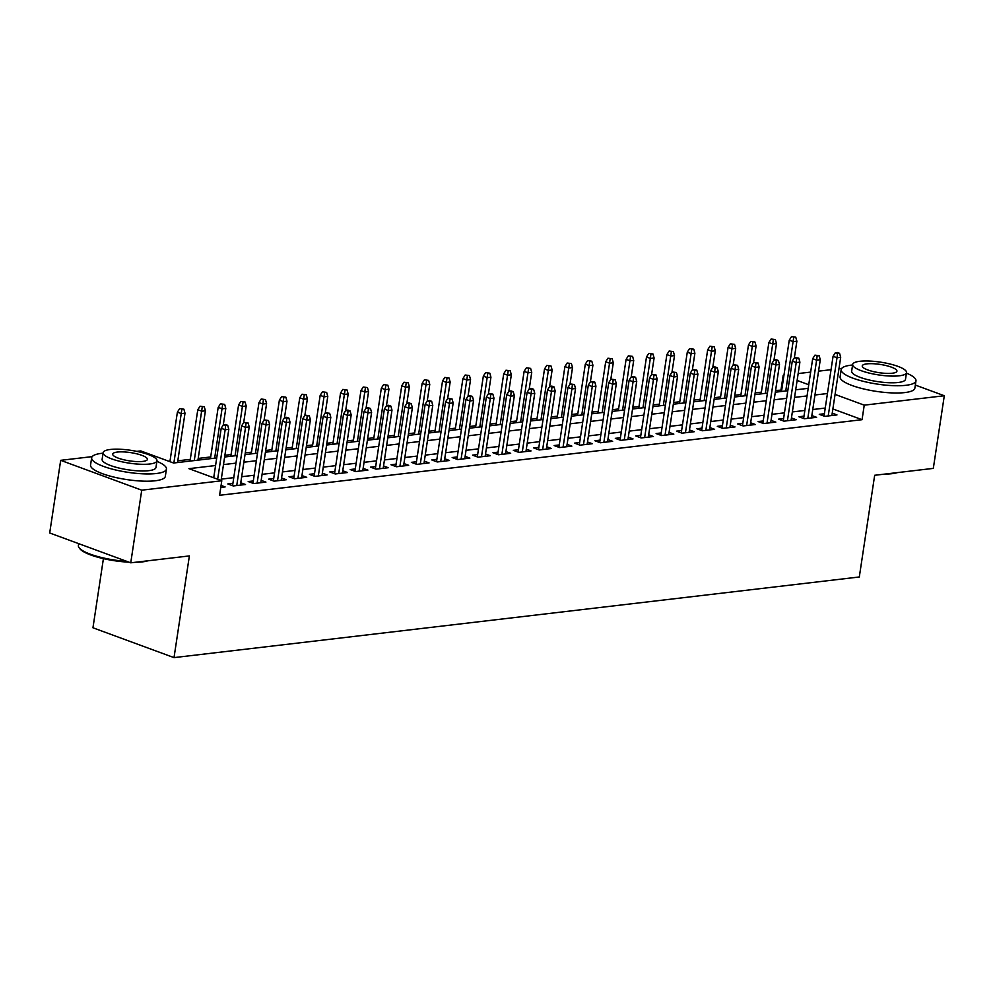 <?xml version="1.0" encoding="UTF-8"?>
<svg xmlns="http://www.w3.org/2000/svg" width="994" height="994" viewBox="0 0 994 994"><rect width="100%" height="100%" fill="white"/><g stroke="black" fill="none" stroke-linecap="round" stroke-linejoin="round"><path stroke-width="1.49" d="M103.413 558.64L92.951 627.786L174.012 657.618L859.301 576.98L874.67 475.281L933.316 468.385L944.3 395.736L864.246 405.154L835.072 394.419M174.012 657.618L189.382 555.919L130.748 562.815L49.7 532.983L60.684 460.334L92.169 456.631M136.812 451.375L140.738 450.916L173.602 463.018L216.729 457.936M781.706 390.108L775.568 390.493M761.367 392.158L755.179 392.891M740.965 394.556L734.777 395.289M720.575 396.966L714.388 397.687M700.174 399.364L693.986 400.085M679.784 401.762L673.597 402.483M659.382 404.16L653.195 404.893M638.993 406.558L632.805 407.291M618.591 408.956L612.403 409.69M598.202 411.354L592.014 412.088M577.812 413.765L571.612 414.486M557.41 416.163L551.223 416.884M537.021 418.561L530.821 419.282M516.619 420.959L510.431 421.692M496.23 423.357L490.03 424.09M475.828 425.755L469.64 426.488M455.438 428.153L449.238 428.886M435.037 430.564L428.849 431.284M414.647 432.962L408.447 433.682M394.245 435.36L388.058 436.093M373.856 437.758L367.656 438.491M353.454 440.156L347.266 440.889M333.065 442.554L326.877 443.287M312.663 444.964L306.475 445.685M292.273 447.362L286.086 448.083M271.871 449.76L265.684 450.481M251.482 452.158L245.294 452.891M231.08 454.556L224.892 455.289M210.691 456.954L198.204 458.433M190.289 459.352L177.802 460.831M780.998 389.847L783.197 375.322L783.955 375.235M798.17 373.558L810.657 372.091M818.559 371.16L831.046 369.693M838.961 368.762L841.707 368.439M824.386 413.74L819.28 414.349L824.759 416.362L836.985 414.92L832.239 413.169M803.984 416.138L798.878 416.747L804.357 418.76L816.596 417.318L811.849 415.567M783.595 418.549L778.488 419.145L783.968 421.158L796.194 419.716L791.448 417.965M763.193 420.947L758.087 421.543L763.566 423.556L775.805 422.115L771.058 420.375M742.804 423.345L737.697 423.941L743.177 425.954L755.403 424.525L750.656 422.773M722.402 425.743L717.295 426.339L722.775 428.364L735.013 426.923L730.267 425.171M702.012 428.141L696.906 428.749L702.385 430.762L714.624 429.321L709.865 427.569M681.611 430.539L676.504 431.147L681.983 433.16L694.222 431.719L689.476 429.967M661.221 432.937L656.115 433.546L661.594 435.558L673.833 434.117L669.074 432.365M640.819 435.347L635.713 435.944L641.192 437.956L653.431 436.515L648.684 434.776M620.43 437.745L615.323 438.342L620.803 440.354L633.041 438.913L628.283 437.174M600.028 440.143L594.921 440.74L600.401 442.765L612.639 441.324L607.893 439.572M579.639 442.541L574.532 443.138L580.011 445.163L592.25 443.722L587.491 441.97M559.237 444.939L554.13 445.548L559.61 447.561L571.848 446.12L567.102 444.368M538.847 447.337L533.741 447.946L539.22 449.959L551.459 448.518L546.7 446.766M518.446 449.748L513.339 450.344L518.818 452.357L531.057 450.916L526.311 449.164M498.056 452.146L492.949 452.742L498.429 454.755L510.667 453.314L505.909 451.574M477.667 454.544L472.548 455.14L478.027 457.153L490.266 455.724L485.519 453.972M457.265 456.942L452.158 457.538L457.638 459.563L469.876 458.122L465.117 456.37M436.875 459.34L431.769 459.936L437.236 461.962L449.474 460.52L444.728 458.768M416.474 461.738L411.367 462.347L416.846 464.36L429.085 462.918L424.326 461.166M396.084 464.136L390.977 464.745L396.444 466.758L408.683 465.316L403.937 463.564M375.682 466.546L370.576 467.143L376.055 469.156L388.294 467.714L383.535 465.975M355.293 468.944L350.186 469.541L355.653 471.554L367.892 470.112L363.145 468.373M334.891 471.342L329.784 471.939L335.264 473.964L347.502 472.523L342.744 470.771M314.502 473.74L309.395 474.337L314.862 476.362L327.101 474.921L322.354 473.169M294.1 476.138L288.993 476.747L294.472 478.76L306.711 477.319L301.952 475.567M273.71 478.536L268.604 479.145L274.071 481.158L286.309 479.717L281.563 477.965M253.308 480.934L248.202 481.543L253.681 483.556L265.92 482.115L261.161 480.363M232.919 483.345L227.812 483.941L233.279 485.954L245.518 484.513L240.772 482.773M215.574 465.527L188.935 468.659L221.786 480.761L219.587 495.285L862.046 419.692L832.873 408.944M825.244 408.049L812.757 409.528M804.854 410.46L792.367 411.926M784.452 412.858L771.965 414.324M764.063 415.256L751.576 416.722M743.661 417.654L731.174 419.12M723.272 420.052L710.785 421.518M702.87 422.45L690.383 423.929M682.48 424.86L669.993 426.327M662.079 427.258L649.591 428.725M641.689 429.656L629.202 431.123M621.287 432.055L608.8 433.521M600.898 434.453L588.411 435.919M580.496 436.851L568.009 438.329M560.107 439.249L547.619 440.727M539.705 441.659L527.218 443.125M519.315 444.057L506.828 445.523M498.913 446.455L486.426 447.921M478.524 448.853L466.037 450.319M458.122 451.251L445.635 452.717M437.733 453.649L425.246 455.128M417.331 456.047L404.844 457.526M396.941 458.458L384.454 459.924M376.54 460.856L364.053 462.322M356.15 463.254L343.663 464.72M335.748 465.652L323.261 467.118M315.359 468.05L302.872 469.528M294.957 470.448L282.47 471.926M274.568 472.858L262.081 474.324M254.166 475.256L241.679 476.722M233.776 477.654L221.289 479.12M220.78 487.433L225.129 486.923L221.078 485.432M130.748 562.815L141.732 490.179L60.684 460.334M915.337 385.076L944.3 395.736M862.046 419.692L864.246 405.154M221.786 480.761L141.732 490.179M827.443 393.525L814.956 394.991M807.041 395.923L794.554 397.401M786.652 398.321L774.164 399.799M766.25 400.731L753.775 402.197M745.86 403.129L733.373 404.595M725.458 405.527L712.984 406.993M705.069 407.925L692.582 409.391M684.667 410.323L672.192 411.789M664.278 412.721L651.791 414.2M643.888 415.119L631.401 416.598M623.486 417.53L610.999 418.996M603.097 419.928L590.61 421.394M582.695 422.326L570.208 423.792M562.306 424.724L549.819 426.19M541.904 427.122L529.417 428.6M521.515 429.52L509.027 430.998M501.113 431.93L488.626 433.396M480.723 434.328L468.236 435.794M460.321 436.726L447.834 438.192M439.932 439.124L427.445 440.591M419.53 441.522L407.043 442.989M399.141 443.92L386.654 445.399M378.739 446.318L366.252 447.797M358.349 448.729L345.862 450.195M337.948 451.127L325.46 452.593M317.558 453.525L305.071 454.991M297.156 455.923L284.669 457.389M276.767 458.321L264.28 459.787M256.365 460.719L243.878 462.198M235.976 463.129L223.488 464.596M808.743 384.728L797.126 380.453M783.906 375.583L783.197 375.322M224.632 457.004L237.119 455.538M245.033 454.606L257.521 453.14M265.423 452.208L277.91 450.742M285.825 449.81L298.312 448.344M306.214 447.412L318.701 445.946M326.616 445.014L339.091 443.535M347.005 442.603L359.493 441.137M367.407 440.205L379.882 438.739M387.797 437.807L400.284 436.341M408.199 435.409L420.673 433.943M428.588 433.011L441.075 431.545M448.977 430.613L461.464 429.135M469.379 428.215L481.866 426.737M489.769 425.805L502.256 424.339M510.171 423.407L522.658 421.941M530.56 421.009L543.047 419.543M550.962 418.611L563.449 417.145M571.351 416.213L583.838 414.746M591.753 413.815L604.24 412.336M612.142 411.417L624.63 409.938M632.544 409.006L645.031 407.54M652.934 406.608L665.421 405.142M673.336 404.21L685.823 402.744M693.725 401.812L706.212 400.346M714.127 399.414L726.614 397.948M734.516 397.016L747.003 395.537M754.918 394.606L767.405 393.139M775.308 392.208L787.795 390.741M795.709 389.81L808.197 388.343M225.663 425.544L227.701 425.308L225.514 424.5L223.476 424.749L225.663 425.544L225.153 429.743L228.819 429.309L221.078 480.5M217.661 479.232L225.153 429.743L221.202 428.29L213.722 477.791M223.476 424.749L221.202 428.29M228.819 429.309L227.701 425.308M183.89 409.18L179.665 408.621L183.89 409.18L185.008 413.181L181.343 413.616L177.392 412.162L169.912 461.663M181.852 409.416L173.875 462.98M185.008 413.181L177.541 462.545M177.392 412.162L179.665 408.621M147.833 560.802A36.902 8.747 -171.4 0 1 142.366 561.883A36.902 8.747 -171.4 0 1 135.122 562.306M129.021 562.182A36.902 8.747 -171.4 0 1 79.93 548.812L79.185 547.856A37.809 8.971 8.6 0 0 126.946 561.411M78.663 543.643L78.389 545.52A37.809 8.971 8.6 0 0 79.185 547.856M103.053 453.189A37.809 8.971 8.6 0 0 101.661 453.339A37.809 8.971 8.6 0 0 91.659 457.762A37.809 8.971 8.6 0 0 114.72 469.752A37.809 8.971 8.6 0 0 156.431 473.504A37.809 8.971 8.6 0 0 166.433 469.069A37.809 8.971 8.6 0 0 156.89 461.34M91.659 457.762L90.553 465.03A37.809 8.971 8.6 0 0 113.627 477.021A37.809 8.971 8.6 0 0 155.325 480.761A37.809 8.971 8.6 0 0 165.339 476.337L166.433 469.069M156.977 460.806L155.959 467.491A27.223 6.461 -171.4 0 1 148.765 470.671A27.223 6.461 -171.4 0 1 118.733 467.975A27.223 6.461 -171.4 0 1 102.121 459.352L103.14 452.668A27.223 6.461 8.6 0 0 119.74 461.291A27.223 6.461 8.6 0 0 149.771 463.999A27.223 6.461 8.6 0 0 156.977 460.806A27.223 6.461 8.6 0 0 140.365 452.171A27.223 6.461 8.6 0 0 110.334 449.474A27.223 6.461 8.6 0 0 103.14 452.668M142.763 461.415A17.544 4.162 8.6 0 0 147.398 459.365A17.544 4.162 8.6 0 0 136.7 453.798A17.544 4.162 8.6 0 0 117.354 452.059A17.544 4.162 8.6 0 0 112.707 454.109A17.544 4.162 8.6 0 0 123.405 459.675A17.544 4.162 8.6 0 0 142.763 461.415M897.371 472.61A36.902 8.747 -171.4 0 1 891.904 473.691A36.902 8.747 -171.4 0 1 884.66 474.113M852.591 364.997A37.809 8.971 8.6 0 0 851.199 365.146A37.809 8.971 8.6 0 0 841.185 369.569A37.809 8.971 8.6 0 0 864.258 381.559A37.809 8.971 8.6 0 0 905.956 385.299A37.809 8.971 8.6 0 0 915.971 380.876A37.809 8.971 8.6 0 0 906.429 373.135M841.185 369.569L840.092 376.838A37.809 8.971 8.6 0 0 863.165 388.816A37.809 8.971 8.6 0 0 904.863 392.568A37.809 8.971 8.6 0 0 914.865 388.145L915.971 380.876M906.516 372.613L905.497 379.298A27.223 6.461 -171.4 0 1 898.29 382.479A27.223 6.461 -171.4 0 1 868.271 379.783A27.223 6.461 -171.4 0 1 851.659 371.147L852.666 364.463A27.223 6.461 8.6 0 0 869.278 373.098A27.223 6.461 8.6 0 0 899.309 375.794A27.223 6.461 8.6 0 0 906.516 372.613A27.223 6.461 8.6 0 0 889.903 363.978A27.223 6.461 8.6 0 0 859.872 361.282A27.223 6.461 8.6 0 0 852.666 364.463M892.289 373.222A17.544 4.162 8.6 0 0 896.936 371.16A17.544 4.162 8.6 0 0 886.238 365.606A17.544 4.162 8.6 0 0 866.88 363.866A17.544 4.162 8.6 0 0 862.245 365.916A17.544 4.162 8.6 0 0 872.943 371.483A17.544 4.162 8.6 0 0 892.289 373.222M246.052 423.146L248.09 422.91L243.865 422.338L246.052 423.146L245.543 427.345L249.221 426.911L240.411 485.122M236.746 485.557L245.543 427.345L241.604 425.892L232.559 485.693M243.865 422.338L241.604 425.892M249.221 426.911L248.09 422.91M266.454 420.748L268.492 420.512L264.267 419.94L266.454 420.748L265.945 424.947L269.61 424.513L260.813 482.724M257.135 483.146L265.945 424.947L261.994 423.494L252.961 483.295M264.267 419.94L261.994 423.494M269.61 424.513L268.492 420.512M286.844 418.35L288.881 418.114L286.694 417.306L284.657 417.542L286.844 418.35L286.334 422.549L290.012 422.115L281.203 480.313M277.537 480.748L286.334 422.549L282.395 421.096L273.35 480.885M284.657 417.542L282.395 421.096M290.012 422.115L288.881 418.114M307.245 415.952L309.283 415.716L305.059 415.144L307.245 415.952L306.736 420.151L310.401 419.716L301.604 477.915M297.927 478.35L306.736 420.151L302.785 418.698L293.752 478.487M305.059 415.144L302.785 418.698M310.401 419.716L309.283 415.716M204.279 406.782L200.055 406.211L204.279 406.782L205.41 410.783L201.732 411.218L197.794 409.764L190.028 461.079M202.242 407.018L194.265 460.582M205.41 410.783L197.943 460.147M197.794 409.764L200.055 406.211M224.681 404.384L220.444 403.812L224.681 404.384L225.8 408.385L222.134 408.82L218.183 407.366L210.43 458.681M222.644 404.62L214.667 458.184M225.8 408.385L223.277 425.034M218.183 407.366L220.444 403.812M245.071 401.986L240.846 401.414L245.071 401.986L246.201 405.987L242.524 406.422L238.585 404.968L230.819 456.283M243.033 402.222L235.056 455.786M246.201 405.987L243.679 422.636M238.585 404.968L240.846 401.414M265.473 399.588L261.236 399.016L265.473 399.588L266.591 403.589L262.925 404.024L258.974 402.57L251.221 453.885M263.435 399.824L255.458 453.376M266.591 403.589L264.069 420.238M258.974 402.57L261.236 399.016M327.635 413.554L329.673 413.305L325.448 412.746L327.635 413.554L327.125 417.741L330.803 417.318L321.994 475.517M318.328 475.952L327.125 417.741L323.187 416.3L314.141 476.089M325.448 412.746L323.187 416.3M330.803 417.318L329.673 413.305M285.862 397.178L281.637 396.618L285.862 397.178L286.993 401.191L283.315 401.613L279.376 400.172L271.611 451.475M283.824 397.426L275.847 450.978M286.993 401.191L284.47 417.84M279.376 400.172L281.637 396.618M348.037 411.156L350.074 410.907L347.888 410.1L345.837 410.348L348.037 411.156L347.527 415.343L351.193 414.92L342.396 473.119M338.718 473.554L347.527 415.343L343.576 413.889L334.531 473.691M345.837 410.348L343.576 413.889M351.193 414.92L350.074 410.907M306.264 394.78L302.027 394.22L306.264 394.78L307.382 398.793L303.717 399.215L299.766 397.762L292.012 449.077M304.226 395.028L296.249 448.58M307.382 398.793L304.86 415.442M299.766 397.762L302.027 394.22M368.426 408.745L370.464 408.509L368.277 407.702L366.239 407.95L368.426 408.745L367.917 412.945L371.594 412.51L362.785 470.721M359.12 471.156L367.917 412.945L363.978 411.491L354.933 471.293M366.239 407.95L363.978 411.491M371.594 412.51L370.464 408.509M326.653 392.382L322.429 391.822L326.653 392.382L327.784 396.382L324.106 396.817L320.167 395.363L312.402 446.679M324.616 392.618L316.639 446.182M327.784 396.382L325.262 413.044M320.167 395.363L322.429 391.822M388.828 406.347L390.866 406.111L388.679 405.303L386.629 405.54L388.828 406.347L388.319 410.547L391.984 410.112L383.187 468.323M379.509 468.746L388.319 410.547L384.367 409.093L375.322 468.895M386.629 405.54L384.367 409.093M391.984 410.112L390.866 406.111M347.055 389.983L342.818 389.412L347.055 389.983L348.173 393.984L344.508 394.419L340.557 392.965L332.804 444.281M345.017 390.22L337.041 443.784M348.173 393.984L345.651 410.634M340.557 392.965L342.818 389.412M409.217 403.949L411.255 403.713L409.068 402.905L407.031 403.142L409.217 403.949L408.708 408.149L412.386 407.714L403.576 465.925M399.911 466.348L408.708 408.149L404.769 406.695L395.724 466.497M407.031 403.142L404.769 406.695M412.386 407.714L411.255 403.713M367.445 387.585L363.22 387.014L367.445 387.585L368.575 391.586L364.897 392.021L360.959 390.567L353.193 441.883M365.407 387.822L357.43 441.386M368.575 391.586L366.053 408.236M360.959 390.567L363.22 387.014M429.619 401.551L431.657 401.315L429.47 400.507L427.42 400.744L429.619 401.551L429.11 405.751L432.775 405.316L423.978 463.515M420.3 463.949L429.11 405.751L425.159 404.297L416.113 464.086M427.42 400.744L425.159 404.297M432.775 405.316L431.657 401.315M387.846 385.187L383.609 384.616L387.846 385.187L388.965 389.188L385.299 389.623L381.348 388.169L373.595 439.485M385.809 385.423L377.832 438.988M388.965 389.188L386.442 405.838M381.348 388.169L383.609 384.616M450.009 399.153L452.046 398.917L447.822 398.346L450.009 399.153L449.499 403.353L453.177 402.918L444.368 461.117M440.702 461.551L449.499 403.353L445.56 401.899L436.515 461.688M447.822 398.346L445.56 401.899M453.177 402.918L452.046 398.917M408.236 382.789L404.011 382.218L408.236 382.789L409.366 386.79L405.689 387.225L401.75 385.771L393.984 437.087M406.198 383.025L398.221 436.577M409.366 386.79L406.844 403.44M401.75 385.771L404.011 382.218M470.411 396.755L472.448 396.507L470.261 395.699L468.211 395.947L470.411 396.755L469.901 400.942L473.566 400.52L464.77 458.719M461.092 459.153L469.901 400.942L465.95 399.501L456.905 459.29M468.211 395.947L465.95 399.501M473.566 400.52L472.448 396.507M428.638 380.379L424.401 379.82L428.638 380.379L429.756 384.392L426.091 384.815L422.139 383.373L414.386 434.676M426.6 380.627L418.623 434.179M429.756 384.392L427.234 401.042M422.139 383.373L424.401 379.82M449.027 377.981L444.803 377.422L449.027 377.981L450.158 381.982L446.48 382.417L442.541 380.963L434.776 432.278M446.989 378.229L439.013 431.781M450.158 381.982L447.635 398.644M442.541 380.963L444.803 377.422M469.429 375.583L465.192 375.011L469.429 375.583L470.547 379.584L466.882 380.019L462.931 378.565L455.177 429.88M467.391 375.819L459.414 429.383M470.547 379.584L468.025 396.233M462.931 378.565L465.192 375.011M490.8 394.357L492.838 394.109L488.613 393.549L490.8 394.357L490.291 398.544L493.968 398.109L485.159 456.321M481.494 456.755L490.291 398.544L486.352 397.091L477.306 456.892M488.613 393.549L486.352 397.091M493.968 398.109L492.838 394.109M511.202 391.947L513.239 391.711L511.053 390.903L509.003 391.139L511.202 391.947L510.692 396.146L514.358 395.711L505.561 453.923M501.883 454.357L510.692 396.146L506.741 394.693L497.696 454.494M509.003 391.139L506.741 394.693M514.358 395.711L513.239 391.711M531.591 389.549L533.629 389.313L531.442 388.505L529.404 388.741L531.591 389.549L531.082 393.748L534.76 393.313L525.95 451.524M522.285 451.947L531.082 393.748L527.143 392.295L518.098 452.096M529.404 388.741L527.143 392.295M534.76 393.313L533.629 389.313M489.818 373.185L485.594 372.613L489.818 373.185L490.937 377.186L487.271 377.621L483.332 376.167L475.567 427.482M487.781 373.421L479.804 426.985M490.937 377.186L488.427 393.835M483.332 376.167L485.594 372.613M551.993 387.151L554.031 386.914L551.844 386.107L549.794 386.343L551.993 387.151L551.484 391.35L555.149 390.915L546.352 449.114M542.674 449.549L551.484 391.35L547.532 389.897L538.487 449.698M549.794 386.343L547.532 389.897M555.149 390.915L554.031 386.914M510.22 370.787L505.983 370.215L510.22 370.787L511.338 374.788L507.673 375.223L503.722 373.769L495.969 425.084M508.182 371.023L500.206 424.587M511.338 374.788L508.816 391.437M503.722 373.769L505.983 370.215M572.382 384.753L574.42 384.516L570.196 383.945L572.382 384.753L571.873 388.952L575.551 388.517L566.742 446.716M563.076 447.151L571.873 388.952L567.934 387.498L558.889 447.288M570.196 383.945L567.934 387.498M575.551 388.517L574.42 384.516M530.61 368.389L526.385 367.817L530.61 368.389L531.728 372.39L528.062 372.825L524.124 371.371L516.358 422.686M528.572 368.625L520.595 422.189M531.728 372.39L529.218 389.039M524.124 371.371L526.385 367.817M592.784 382.355L594.822 382.106L590.585 381.547L592.784 382.355L592.275 386.542L595.94 386.119L587.143 444.318M583.466 444.753L592.275 386.542L588.324 385.1L579.278 444.89M590.585 381.547L588.324 385.1M595.94 386.119L594.822 382.106M551.011 365.978L546.775 365.419L551.011 365.978L552.13 369.992L548.452 370.414L544.513 368.973L536.76 420.288M548.974 366.227L540.997 419.779M552.13 369.992L549.607 386.641M544.513 368.973L546.775 365.419M613.174 379.957L615.211 379.708L610.987 379.149L613.174 379.957L612.664 384.144L616.33 383.721L607.533 441.92M603.867 442.355L612.664 384.144L608.726 382.702L599.68 442.492M610.987 379.149L608.726 382.702M616.33 383.721L615.211 379.708M571.401 363.58L567.176 363.021L571.401 363.58L572.519 367.594L568.854 368.016L564.915 366.562L557.149 417.878M569.363 363.829L561.386 417.381M572.519 367.594L570.009 384.243M564.915 366.562L567.176 363.021M633.576 377.546L635.613 377.31L633.414 376.502L631.376 376.751L633.576 377.546L633.066 381.746L636.732 381.311L627.935 439.522M624.257 439.957L633.066 381.746L629.115 380.292L620.07 440.093M631.376 376.751L629.115 380.292M636.732 381.311L635.613 377.31M591.803 361.182L587.566 360.623L591.803 361.182L592.921 365.183L589.243 365.618L585.304 364.164L577.551 415.48M589.765 361.418L581.788 414.983M592.921 365.183L590.399 381.845M585.304 364.164L587.566 360.623M653.965 375.148L656.003 374.912L651.778 374.34L653.965 375.148L653.456 379.348L657.121 378.913L648.324 437.124M644.659 437.546L653.456 379.348L649.517 377.894L640.471 437.695M651.778 374.34L649.517 377.894M657.121 378.913L656.003 374.912M612.192 358.784L607.968 358.213L612.192 358.784L613.31 362.785L609.645 363.22L605.706 361.766L597.941 413.082M610.154 359.02L602.178 412.585M613.31 362.785L610.801 379.435M605.706 361.766L607.968 358.213M674.367 372.75L676.405 372.514L672.168 371.942L674.367 372.75L673.845 376.95L677.523 376.515L668.726 434.726M665.048 435.148L673.845 376.95L669.906 375.496L660.861 435.297M672.168 371.942L669.906 375.496M677.523 376.515L676.405 372.514M632.594 356.386L628.357 355.815L632.594 356.386L633.712 360.387L630.034 360.822L626.096 359.368L618.343 410.684M630.556 356.622L622.579 410.187M633.712 360.387L631.19 377.037M626.096 359.368L628.357 355.815M694.756 370.352L696.794 370.116L692.569 369.544L694.756 370.352L694.247 374.552L697.912 374.117L689.115 432.315M685.45 432.75L694.247 374.552L690.308 373.098L681.263 432.887M692.569 369.544L690.308 373.098M697.912 374.117L696.794 370.116M715.158 367.954L717.196 367.718L714.997 366.91L712.959 367.146L715.158 367.954L714.636 372.154L718.314 371.719L709.505 429.917M705.839 430.352L714.636 372.154L710.698 370.7L701.652 430.489M712.959 367.146L710.698 370.7M718.314 371.719L717.196 367.718M735.548 365.556L737.585 365.307L733.361 364.748L735.548 365.556L735.038 369.743L738.704 369.321L729.907 427.519M726.241 427.954L735.038 369.743L731.099 368.302L722.054 428.091M733.361 364.748L731.099 368.302M738.704 369.321L737.585 365.307M652.983 353.988L648.759 353.417L652.983 353.988L654.102 357.989L650.436 358.424L646.498 356.97L638.732 408.286M650.946 354.224L642.969 407.788M654.102 357.989L651.592 374.639M646.498 356.97L648.759 353.417M673.385 351.59L669.148 351.019L673.385 351.59L674.504 355.591L670.826 356.026L666.887 354.572L659.121 405.887M671.348 351.826L663.371 405.378M674.504 355.591L671.981 372.241M666.887 354.572L669.148 351.019M693.775 349.18L689.55 348.621L693.775 349.18L694.893 353.193L691.228 353.615L687.289 352.174L679.523 403.477M691.737 349.428L683.76 402.98M694.893 353.193L692.383 369.843M687.289 352.174L689.55 348.621M755.949 363.158L757.987 362.909L753.75 362.35L755.949 363.158L755.428 367.345L759.105 366.91L750.296 425.121M746.631 425.556L755.428 367.345L751.489 365.891L742.443 425.693M753.75 362.35L751.489 365.891M759.105 366.91L757.987 362.909M714.177 346.782L709.94 346.223L714.177 346.782L715.295 350.783L711.617 351.217L707.678 349.764L699.913 401.079M712.139 347.03L704.162 400.582M715.295 350.783L712.773 367.445M707.678 349.764L709.94 346.223M776.339 360.747L778.377 360.511L776.19 359.704L774.152 359.952L776.339 360.747L775.829 364.947L779.495 364.512L770.698 422.723M767.02 423.158L775.829 364.947L771.891 363.493L762.845 423.295M774.152 359.952L771.891 363.493M779.495 364.512L778.377 360.511M734.566 344.384L730.341 343.812L734.566 344.384L735.684 348.385L732.019 348.819L728.08 347.366L720.315 398.681M732.528 344.62L724.551 398.184M735.684 348.385L733.174 365.034M728.08 347.366L730.341 343.812M796.741 358.349L798.778 358.113L794.541 357.542L796.741 358.349L796.219 362.549L799.897 362.114L791.087 420.325M787.422 420.748L796.219 362.549L792.28 361.095L783.235 420.897M794.541 357.542L792.28 361.095M799.897 362.114L798.778 358.113M754.968 341.986L750.731 341.414L754.968 341.986L756.086 345.987L752.408 346.421L748.47 344.968L740.704 396.283M752.918 342.222L744.953 395.786M756.086 345.987L753.564 362.636M748.47 344.968L750.731 341.414M817.13 355.951L819.168 355.715L814.943 355.144L817.13 355.951L816.621 360.151L820.286 359.716L811.489 417.915M807.811 418.35L816.621 360.151L812.682 358.697L803.637 418.499M814.943 355.144L812.682 358.697M820.286 359.716L819.168 355.715M775.357 339.588L771.133 339.016L775.357 339.588L776.476 343.589L772.81 344.023L768.871 342.57L761.106 393.885M773.32 339.824L765.343 393.388M776.476 343.589L773.966 360.238M768.871 342.57L771.133 339.016M837.532 353.553L839.57 353.317L837.37 352.51L835.333 352.746L837.532 353.553L837.01 357.753L840.688 357.318L831.879 415.517M828.213 415.952L837.01 357.753L833.071 356.299L824.026 416.088M835.333 352.746L833.071 356.299M840.688 357.318L839.57 353.317M795.759 337.19L791.522 336.618L795.759 337.19L796.877 341.19L793.2 341.625L789.261 340.172L781.495 391.487M793.709 337.426L785.745 390.99M796.877 341.19L794.355 357.84M789.261 340.172L791.522 336.618"/></g></svg>
